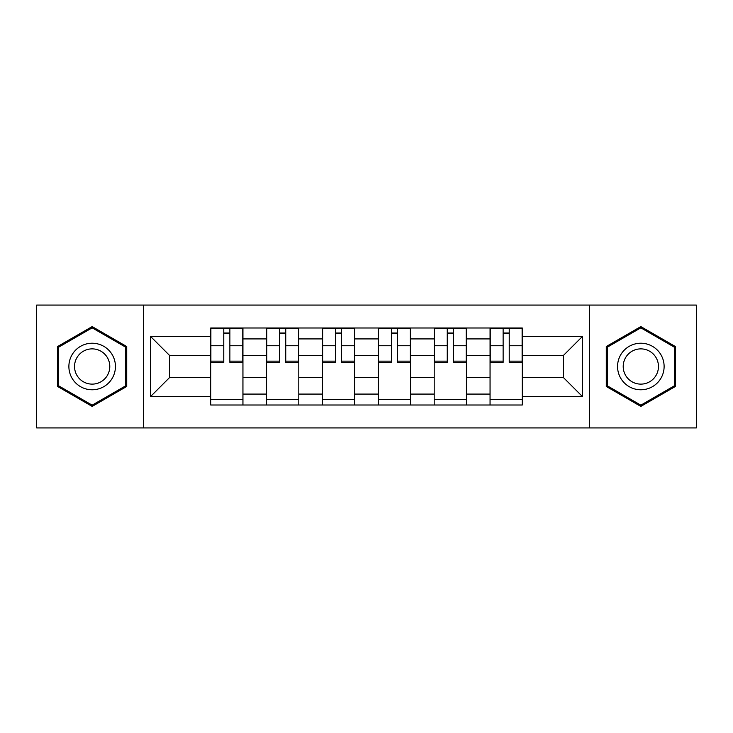 <?xml version="1.0" encoding="UTF-8"?>
<svg xmlns="http://www.w3.org/2000/svg" width="733" height="733" viewBox="0 0 733 733"><rect width="100%" height="100%" fill="white"/><g stroke="black" fill="none" stroke-linecap="round" stroke-linejoin="round"><path stroke-width="1.1" d="M589.625 427.925L696.35 427.925L696.35 305.075L36.65 305.075L36.65 427.925L589.625 427.925L589.625 305.075M266.574 405.001L266.574 338.921L242.944 338.921L242.944 405.001M242.944 338.921L242.944 327.999M266.574 338.921L266.574 327.999M298.807 327.999L298.807 405.001M322.447 405.001L322.447 327.999M354.68 327.999L354.68 405.001M378.32 405.001L378.32 327.999M410.553 327.999L410.553 405.001M434.193 405.001L434.193 327.999M466.426 327.999L466.426 405.001M490.056 405.001L490.056 327.999M490.056 377.605L466.426 377.605M434.193 377.605L410.553 377.605M378.32 377.605L354.68 377.605M322.447 377.605L298.807 377.605M266.574 377.605L242.944 377.605M490.056 355.395L466.426 355.395M434.193 355.395L410.553 355.395M378.32 355.395L354.68 355.395M322.447 355.395L298.807 355.395M266.574 355.395L242.944 355.395M169.525 377.605L210.71 377.605L210.71 355.395L169.525 355.395L169.525 377.605L150.54 396.58L150.54 336.42L210.71 336.42L210.71 355.395M522.29 355.395L522.29 377.605L563.475 377.605L563.475 355.395L522.29 355.395L522.29 327.999L210.71 327.999L210.71 336.42M522.29 336.42L582.46 336.42L582.46 396.58L522.29 396.58L522.29 377.605M210.71 377.605L210.71 405.001L522.29 405.001L522.29 396.58M210.71 396.58L150.54 396.58M143.375 427.925L143.375 305.075M126.727 346.544L92.166 326.588L57.605 346.544L57.605 386.456L92.166 406.412L126.727 386.456L126.727 346.544M675.395 346.544L640.834 326.588L606.273 346.544L606.273 386.456L640.834 406.412L675.395 386.456L675.395 346.544M242.944 399.632L210.71 399.632M223.776 333.368L229.869 333.368M298.807 399.632L266.574 399.632M279.649 333.368L285.742 333.368M354.68 399.632L322.447 399.632M335.522 333.368L341.605 333.368M410.553 399.632L378.32 399.632M391.395 333.368L397.478 333.368M466.426 399.632L434.193 399.632M447.258 333.368L453.351 333.368M522.29 399.632L490.056 399.632M503.131 333.368L509.224 333.368M150.54 336.42L169.525 355.395M563.475 377.605L582.46 396.58M563.475 355.395L582.46 336.42M229.869 361.149L242.76 361.149L242.76 362.377L229.869 362.377L229.869 328.357L242.76 328.357L235.595 328.357M242.76 361.149L242.76 328.357M223.776 333.011L229.869 333.011M218.049 328.357L210.884 328.357L210.884 362.377L223.776 362.377L223.776 328.357L218.59 328.357M210.884 328.357L235.064 328.357M285.742 361.149L298.633 361.149L298.633 362.377L285.742 362.377L285.742 328.357L298.633 328.357L291.468 328.357M298.633 361.149L298.633 328.357M279.649 333.011L285.742 333.011M273.922 328.357L266.757 328.357L266.757 362.377L279.649 362.377L279.649 328.357L274.454 328.357M266.757 328.357L290.928 328.357M341.605 361.149L354.506 361.149L354.506 362.377L341.605 362.377L341.605 328.357L354.506 328.357L347.341 328.357M354.506 361.149L354.506 328.357M335.522 333.011L341.605 333.011M329.786 328.357L322.63 328.357L322.63 362.377L335.522 362.377L335.522 328.357L330.326 328.357M322.63 328.357L346.801 328.357M71.999 378.136A23.282 23.282 0 0 0 103.802 386.658A23.282 23.282 0 0 0 112.323 354.864A23.282 23.282 0 0 0 80.52 346.343A23.282 23.282 0 0 0 71.999 378.136M76.901 375.314A17.629 17.629 0 0 0 100.971 381.765A17.629 17.629 0 0 0 107.43 357.686A17.629 17.629 0 0 0 83.351 351.235A17.629 17.629 0 0 0 76.901 375.314M92.166 327.834L125.645 347.167L125.645 385.833L92.166 405.166L58.677 385.833L58.677 347.167L92.166 327.834M620.677 378.136A23.282 23.282 0 0 0 652.48 386.658A23.282 23.282 0 0 0 661.001 354.864A23.282 23.282 0 0 0 629.198 346.343A23.282 23.282 0 0 0 620.677 378.136M625.57 375.314A17.629 17.629 0 0 0 649.649 381.765A17.629 17.629 0 0 0 656.099 357.686A17.629 17.629 0 0 0 632.029 351.235A17.629 17.629 0 0 0 625.57 375.314M640.834 327.834L674.323 347.167L674.323 385.833L640.834 405.166L607.355 385.833L607.355 347.167L640.834 327.834M397.478 361.149L410.37 361.149L410.37 362.377L397.478 362.377L397.478 328.357L410.37 328.357L403.214 328.357M410.37 361.149L410.37 328.357M391.395 333.011L397.478 333.011M385.659 328.357L378.494 328.357L378.494 362.377L391.395 362.377L391.395 328.357L386.199 328.357M378.494 328.357L402.674 328.357M453.351 361.149L466.243 361.149L466.243 362.377L453.351 362.377L453.351 328.357L466.243 328.357L459.078 328.357M466.243 361.149L466.243 328.357M447.258 333.011L453.351 333.011M441.532 328.357L434.367 328.357L434.367 362.377L447.258 362.377L447.258 328.357L442.072 328.357M434.367 328.357L458.546 328.357M509.224 361.149L522.116 361.149L522.116 362.377L509.224 362.377L509.224 328.357L522.116 328.357L514.951 328.357M522.116 361.149L522.116 328.357M503.131 333.011L509.224 333.011M497.405 328.357L490.24 328.357L490.24 362.377L503.131 362.377L503.131 328.357L497.936 328.357M490.24 328.357L514.41 328.357M434.193 338.921L410.553 338.921M378.32 338.921L354.68 338.921M322.447 338.921L298.807 338.921M490.056 338.921L466.426 338.921M434.193 394.079L410.553 394.079M378.32 394.079L354.68 394.079M322.447 394.079L298.807 394.079M266.574 394.079L242.944 394.079M490.056 394.079L466.426 394.079M229.869 345.747L242.76 345.747M210.884 361.149L223.776 361.149M210.884 345.747L223.776 345.747M285.742 345.747L298.633 345.747M266.757 361.149L279.649 361.149M266.757 345.747L279.649 345.747M341.605 345.747L354.506 345.747M322.63 361.149L335.522 361.149M322.63 345.747L335.522 345.747M397.478 345.747L410.37 345.747M378.494 361.149L391.395 361.149M378.494 345.747L391.395 345.747M453.351 345.747L466.243 345.747M434.367 361.149L447.258 361.149M434.367 345.747L447.258 345.747M509.224 345.747L522.116 345.747M490.24 361.149L503.131 361.149M490.24 345.747L503.131 345.747"/></g></svg>
